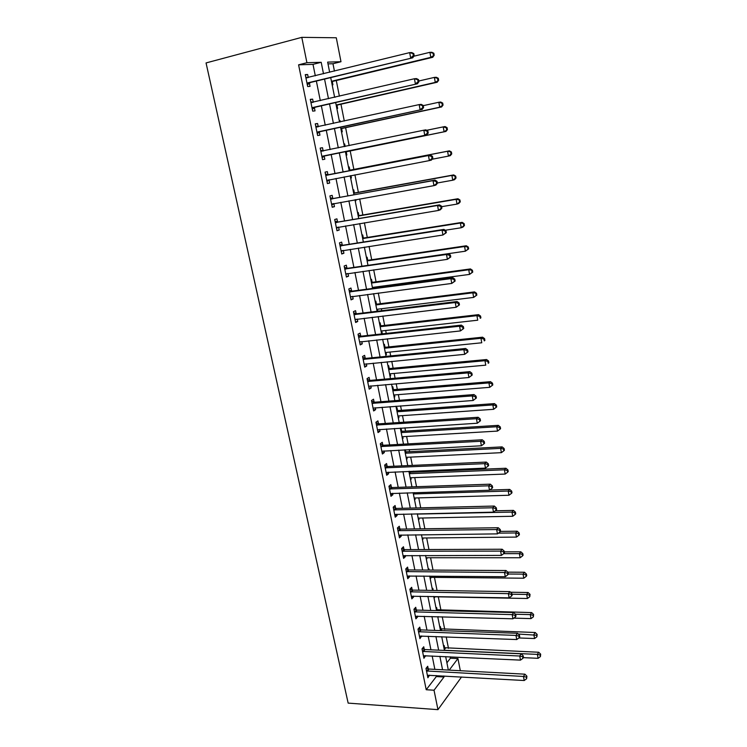 <?xml version="1.0" encoding="UTF-8"?>
<svg xmlns="http://www.w3.org/2000/svg" width="747" height="747" viewBox="0 0 747 747"><rect width="100%" height="100%" fill="white"/><g stroke="black" fill="none" stroke-linecap="round" stroke-linejoin="round"><path stroke-width="1.12" d="M446.902 662.804L450.422 658.21L457.939 658.574L460.32 670.713M461.543 676.978L437.957 709.65L348.158 703.114L206.051 62.935L301.788 37.35L306.924 62.711L298.585 64.83L426.22 689.733L436.323 676.567L436.117 675.54M301.788 37.35L336.29 37.77L340.987 61.721L327.644 62.113L329.66 72.282M334.432 71.105L332.975 63.728L340.987 61.721M450.422 658.21L450.152 656.809M448.48 648.359L446.211 636.892M444.736 629.422L442.243 616.807M440.963 610.318L438.302 596.834M437.042 590.485L434.455 577.375M433.017 570.101L430.58 557.748M428.955 549.521L426.668 537.961M424.856 528.773L422.727 518.007M420.72 507.839L418.75 497.876M416.546 486.717L414.734 477.585M413.651 472.104L413.464 471.142M412.335 465.4L410.691 457.108M409.617 451.683L409.207 449.582M408.086 443.895L406.611 436.463M405.556 431.084L404.911 427.826M403.8 422.204L402.502 415.64M401.447 410.308L400.569 405.873M399.468 400.308L398.347 394.631M397.311 389.355L396.19 383.725M395.107 378.215L394.164 373.444M393.137 368.224L391.773 361.361M390.7 355.917L389.943 352.061M388.916 346.907L387.32 338.802M386.255 333.423L385.676 330.501M384.668 325.393L382.819 316.028M381.773 310.715L381.381 308.744M380.382 303.702L378.281 293.048M377.244 287.791L377.048 286.801M376.058 281.815L373.696 269.844M371.698 259.732L369.074 246.435M367.3 237.453L364.396 222.793M362.855 214.977L359.69 198.935M358.373 192.296L354.928 174.845M353.854 169.41L350.203 150.95M349.157 145.628L345.609 127.69M344.292 121.033L340.968 104.216M339.39 96.186L336.29 80.527M332.975 63.728L327.998 63.887M332.163 84.869L332.929 84.813L332.312 81.731M334.609 97.185L335.366 97.119L334.628 97.287L330.744 77.725M336.85 108.511L337.616 108.427L337.009 105.364M339.278 120.715L340.034 120.612L340.287 121.91M341.5 131.93L342.257 131.817L341.65 128.783M344.647 143.9L343.909 144.05L344.647 143.9L345.161 146.459M346.113 155.143L346.851 155.002L346.253 151.996M348.494 167.132L349.232 166.973L349.82 169.961M350.679 178.141L351.407 177.973L350.941 175.601M353.032 190.018L353.761 189.841L354.349 192.801M355.208 200.943L355.927 200.738L355.712 199.645M357.542 212.708L358.261 212.493L358.84 215.435M362.006 235.202L362.715 234.96L363.294 237.863M366.432 257.482L367.132 257.22L367.701 260.096M370.82 279.574L371.511 279.285L372.071 282.133M373.304 288.323L373.108 287.324M375.162 301.471L375.844 301.153L376.404 303.982M377.842 311.191L377.45 309.23M379.476 323.171L380.148 322.825L380.709 325.636M381.53 333.526L382.203 333.162L381.754 330.94M383.743 344.684L384.406 344.32L384.966 347.103M385.779 354.946L386.442 354.564L386.031 352.463M387.982 366.011L388.636 365.619L389.187 368.374M389.999 376.189L390.653 375.778L390.261 373.799M392.175 387.161L392.829 386.741L393.37 389.476M394.173 397.245L394.827 396.806L394.453 394.939M396.34 408.114L396.984 407.675L397.516 410.383M398.319 418.115L398.963 417.657L398.609 415.911M400.467 428.899L401.102 428.433L401.634 431.122M402.428 438.816L403.063 438.33L402.736 436.696M406.508 459.33L407.124 458.826L406.826 457.304M405.705 451.674L405.332 449.787M410.542 479.677L411.158 479.154L410.878 477.735M409.758 472.057L409.599 471.301M414.548 499.846L415.155 499.304L414.893 497.988M418.516 519.856L419.123 519.286L418.88 518.082M422.457 539.689L422.83 537.999M426.36 559.354L426.752 557.748M428.386 569.522L428.965 568.897L429.198 570.073M430.235 578.869L430.636 577.338M432.233 588.944L432.812 588.3L433.232 590.429M434.072 598.207L434.493 596.76M436.061 608.207L436.631 607.544L437.126 610.038M437.882 617.395L438.452 616.695M439.852 627.312L440.422 626.63L440.907 629.105M443.615 646.258L444.176 645.557L444.661 648.013M434.866 669.349L432.177 655.959M430.935 649.815L428.199 636.211M426.967 630.113L424.184 616.294M422.961 610.243L420.131 596.209M418.927 590.205L416.051 575.937M414.856 569.989L411.933 555.497M410.747 549.596L407.778 534.88M406.601 529.025L403.595 514.076M402.428 508.277L399.365 493.085M398.207 487.343L395.098 471.917M393.949 466.231L390.793 450.553M389.663 444.923L386.451 429.002M385.331 423.428L382.072 407.246M380.961 401.737L377.655 385.303M376.553 379.849L373.192 363.154M372.099 357.766L368.691 340.809M367.617 335.478L364.144 318.259M363.079 312.993L359.559 295.495M358.513 290.294L354.928 272.524M353.901 267.389L350.259 249.339M349.241 244.269L345.544 225.939M344.544 220.944L340.791 202.316M339.801 197.385L335.982 178.468M335.011 173.621L331.145 154.442M330.165 149.559L326.271 130.258M325.253 125.207L321.359 105.85M320.304 100.63L316.392 81.208M315.309 75.811L313.002 64.363L298.585 64.83M308.259 77.539L307.652 74.513L305.252 74.635L307.671 86.531L310.052 86.372L309.398 83.16M313.273 102.264L312.648 99.146L310.276 99.351L312.676 111.135L315.029 110.883L314.384 107.708M318.231 126.691L317.596 123.535L315.253 123.843L317.624 135.515L319.949 135.16L319.314 132.014M323.134 150.829L322.499 147.701L320.183 148.093L322.536 159.662L324.833 159.223L324.198 156.104M327.98 174.733L327.354 171.642L325.076 172.127L327.401 183.575L329.67 183.052L329.044 179.962M332.788 198.422L332.163 195.35L329.913 195.929L332.219 207.274L334.46 206.658L333.834 203.595M337.541 221.887L336.925 218.843L334.703 219.506L336.99 230.748L339.203 230.048L338.606 227.097M342.266 245.137L341.65 242.121L339.455 242.868L341.724 254.008L343.9 253.214L343.331 250.413M346.935 268.173L346.328 265.185L344.162 266.016L346.403 277.044L348.56 276.175L348.018 273.514M351.566 290.994L350.969 288.034L348.83 288.949L351.053 299.874L353.172 298.931L352.659 296.4M356.151 313.609L355.563 310.677L353.443 311.667L355.647 322.499L357.748 321.471L357.262 319.081M360.698 336.019L360.11 333.115L358.028 334.18L360.203 344.918L362.276 343.807L361.819 341.547M365.208 358.224L364.62 355.348L362.566 356.496L364.723 367.132L366.768 365.946L366.338 363.817M369.672 380.232L369.093 377.384L367.057 378.608L369.205 389.15L371.222 387.889L370.82 385.882M374.098 402.045L373.519 399.215L371.511 400.513L373.64 410.962L375.638 409.627L375.255 407.759M378.477 423.661L377.907 420.86L375.928 422.232L378.038 432.588L380.008 431.178L379.653 429.432M382.828 445.091L382.268 442.308L380.307 443.755L382.389 454.017L384.341 452.542L384.005 450.908M387.133 466.324L386.572 463.57L384.64 465.082L386.713 475.26L388.636 473.71L388.328 472.197M391.409 487.371L390.849 484.644L388.944 486.232L390.989 496.307L392.894 494.691L392.605 493.3M395.639 508.24L395.088 505.532L393.202 507.185L395.238 517.176L397.115 515.495L396.853 514.216M399.832 528.923L399.29 526.243L397.423 527.961L399.44 537.868L401.298 536.113L401.055 534.955M403.996 549.428L403.455 546.767L401.615 548.55L403.613 558.373L405.444 556.552L405.229 555.507M408.114 569.756L407.582 567.113L405.761 568.962L407.741 578.701L409.552 576.824L409.365 575.881M412.204 589.906L411.672 587.291L409.879 589.206L411.84 598.851L413.633 596.909L413.455 596.078M416.256 609.879L415.734 607.292L413.959 609.263L415.902 618.833L417.666 616.835L417.526 616.107M420.281 629.693L419.758 627.125L418.003 629.151L419.935 638.648L421.551 635.958M424.259 649.33L423.745 646.781L422.018 648.882L423.932 658.284L425.547 655.651M428.208 668.808L427.704 666.277L425.995 668.434L427.891 677.762L429.506 675.167M437.957 709.65L434.026 690.228L444.007 677.006L443.802 675.97M426.22 689.733L434.026 690.228M449.218 670.115L457.939 658.574M335.674 102.563L339.549 122.069M340.557 127.158L344.414 146.608M345.394 151.529L349.232 170.858M350.203 175.75L353.985 194.808M354.974 199.776L358.7 218.544M359.699 223.577L363.369 242.056M364.377 247.154L367.991 265.344L465.409 251.188L464.578 246.519L367.104 260.899M369.018 270.517L372.576 288.417M373.612 293.655L377.114 311.284M378.169 316.588L381.605 333.937M382.679 339.306L386.068 356.375M387.142 361.809L390.485 378.617M391.568 384.117L394.855 400.663M395.957 406.219L399.197 422.503M400.308 428.115L403.492 444.157M404.613 449.825L407.75 465.605M408.889 471.338L411.97 486.867M413.119 492.656L416.154 507.951M417.312 513.787L420.3 528.839M421.476 534.721L424.417 549.54M425.594 555.488L428.489 570.073M429.684 576.058L432.532 590.419M433.727 596.461L436.537 610.588M438.452 616.723L437.751 616.705L440.506 630.589M441.72 636.724L444.437 650.413M445.67 656.594L448.34 670.068M323.498 73.794L321.201 62.3L306.924 62.711M442.56 669.76L439.88 656.324M438.648 650.161L435.921 636.5M434.698 630.384L431.925 616.518M430.711 610.439L427.9 596.349M426.696 590.326L423.829 576.012M422.643 570.036L419.73 555.488M418.553 549.568L415.603 534.787M414.426 528.923L411.429 513.908M410.262 508.091L407.218 492.843M406.069 487.072L402.969 471.581M401.83 465.876L398.683 450.133M397.553 444.484L394.36 428.498M393.249 422.895L389.999 406.657M388.898 401.12L385.601 384.621M384.5 379.149L381.157 362.388M380.074 356.973L376.675 339.95M375.601 334.6L372.146 317.307M371.091 312.013L367.58 294.449M366.534 289.22L362.977 271.376M361.94 266.221L358.317 248.088M357.309 243.008L353.63 224.586M352.621 219.571L348.886 200.868M347.897 195.919L344.096 176.918M343.125 172.043L339.278 152.78M338.298 147.878L334.423 128.493M333.414 123.414L329.53 103.973M328.484 98.725L324.581 79.219M313.002 64.363L321.201 62.3M436.323 676.567L444.007 677.006M305.336 75.092L307.652 74.513M433.942 597.544L434.651 597.563M430.113 578.225L430.814 578.234M426.238 558.747L426.948 558.747M422.344 539.101L423.054 539.101M418.413 519.296L419.123 519.286M414.445 499.323L415.155 499.304M410.448 479.182L411.158 479.154M406.415 458.863L407.124 458.826M402.344 438.377L403.063 438.33M398.244 417.713L398.963 417.657M394.099 396.862L394.827 396.806M389.925 375.844L390.653 375.778M385.723 354.638L386.442 354.564M381.474 333.246L382.203 333.162M355.189 200.868L355.927 200.738M350.67 178.113L351.407 177.973M339.287 120.781L340.034 120.612M310.341 99.687L312.648 99.146M315.299 124.049L317.596 123.535M320.202 148.177L322.499 147.701M327.382 183.482L329.67 183.052M332.172 207.059L334.46 206.658M336.925 230.421L339.203 230.048M341.631 253.569L343.9 253.214M346.291 276.493L348.56 276.175M350.913 299.22L353.172 298.931M355.497 321.733L357.748 321.471M360.035 344.05L362.276 343.807M364.527 366.161L366.768 365.946M368.981 388.076L371.222 387.889M373.397 409.795L375.638 409.627M377.777 431.318L380.008 431.178M382.119 452.654L384.341 452.542M386.414 473.803L388.636 473.71M390.681 494.766L392.894 494.691M394.902 515.542L397.115 515.495M399.094 536.141L401.298 536.113M403.24 556.562L405.444 556.552M407.358 576.805L409.552 576.824M411.438 596.872L413.633 596.909M415.481 616.77L417.666 616.835M419.497 636.5L421.672 636.584M423.474 656.062L425.65 656.165M427.424 675.456L429.59 675.577M307.792 82.861L412.727 57.808L307.008 83.309M413.352 55.689L410.635 57.855L409.673 52.617L411.774 52.579L413.81 53.579L412.97 53.597L413.352 55.689L414.193 55.67L413.81 53.579M305.906 77.865L409.673 52.617L412.97 53.597M310.173 82.721L307.325 84.831M305.766 77.184L307.857 77.641M412.727 57.808L414.193 55.67M331.64 82.263L333.069 81.302L432.737 57.295L430.814 57.342L429.908 52.309L413.81 56.23M331.453 81.292L430.814 57.342L434.194 55.25L433.839 53.233L433.073 53.252L433.428 55.269M433.073 53.252L429.908 52.309L431.85 52.281L433.839 53.233M434.194 55.25L432.737 57.295M312.797 107.521L417.452 83.767L312.022 107.951M418.096 81.778L415.388 83.925L414.445 78.734L416.509 78.594L418.544 79.64L417.722 79.696L418.096 81.778L418.918 81.712L418.544 79.64M310.929 102.554L414.445 78.734L417.722 79.696M315.15 107.279L312.302 109.333M310.761 101.76L313.133 102.292M417.452 83.767L418.918 81.712M317.755 131.939L422.13 109.473L316.989 132.35M422.793 107.605L420.094 109.734L419.16 104.599L421.196 104.356L423.232 105.448L422.419 105.542L422.793 107.605L423.605 107.503L423.232 105.448M315.897 127.009L419.16 104.599L422.419 105.542M320.08 131.603L317.242 133.61M315.71 126.103L318.353 126.719M422.13 109.473L423.605 107.503M322.676 156.123L426.761 134.927L321.901 156.525M427.443 133.171L424.754 135.291L423.829 130.202L425.837 129.857L427.872 130.996L427.069 131.136L427.443 133.171L428.236 133.031L427.872 130.996M320.827 151.239L423.829 130.202L427.069 131.136M324.973 155.693L322.125 157.654M320.622 150.222L323.563 150.922M426.761 134.927L428.236 133.031M336.337 105.887L337.756 104.954L437.182 82.245L435.277 82.394L434.39 77.399L418.787 81.003M336.169 105.038L435.277 82.394L438.648 80.274L438.293 78.276L437.537 78.332L437.891 80.331M437.537 78.332L434.39 77.399L436.295 77.277L438.293 78.276M438.648 80.274L437.182 82.245M340.977 129.296L342.406 128.381L441.589 106.961L439.712 107.204L438.825 102.255L423.269 105.654M340.837 128.568L439.712 107.204L443.055 105.056L442.7 103.077L441.953 103.17L442.308 105.15M441.953 103.17L438.825 102.255L440.711 102.031L442.7 103.077M443.055 105.056L441.589 106.961M345.581 152.491L347.01 151.604L445.95 131.435L444.091 131.771L443.223 126.878L426.63 130.295M347.01 151.604L444.091 131.771L447.416 129.605L447.07 127.644L446.332 127.774L446.678 129.735M446.332 127.774L443.223 126.878L445.081 126.56L447.07 127.644M447.416 129.605L445.95 131.435M432.83 158.308L432.466 156.291L431.673 156.468L432.046 158.485L432.83 158.308L431.346 160.129L429.376 160.586L326.766 180.475M432.046 158.485L429.376 160.586L428.451 155.553L430.431 155.105L328.848 174.817L325.477 174.107M325.701 175.237L428.451 155.553L431.673 156.468M329.362 179.738L326.971 181.465M432.466 156.291L430.431 155.105M432.065 159.251L448.443 156.104L447.574 151.258L449.405 150.847L350.66 170.027L349.017 169.756M450.665 152.145L451.011 154.087L451.739 153.919L451.393 151.977L447.574 151.258L350.66 170.027M451.739 153.919L450.264 155.675L448.443 156.104L451.011 154.087M449.405 150.847L451.393 151.977M437.378 183.332L437.014 181.344L436.239 181.558L436.603 183.557L437.378 183.332L435.893 185.079L433.942 185.639L331.593 204.202M436.603 183.557L433.942 185.639L433.027 180.653L434.987 180.111L333.648 198.506L330.286 197.768M330.538 199.01L433.027 180.653L436.239 181.558M333.909 203.548L331.771 205.07M437.014 181.344L434.987 180.111M441.879 208.114L441.524 206.144L440.758 206.396L441.113 208.376L441.879 208.114L440.385 209.786L438.47 210.449L336.374 227.704M441.113 208.376L438.47 210.449L437.565 205.5L439.488 204.865L338.4 221.98L335.058 221.215M335.328 222.559L437.565 205.5L440.758 206.396M338.428 227.125L336.523 228.442M441.524 206.144L439.488 204.865M446.332 232.662L445.978 230.702L445.231 231L445.585 232.952L446.332 232.662L442.943 235.006L341.108 250.992M445.585 232.952L442.943 235.006L442.056 230.113L443.951 229.385L343.116 245.231L339.782 244.446M340.072 245.894L442.056 230.113L445.231 231M342.901 250.478L341.23 251.608M445.978 230.702L443.951 229.385M450.749 256.959L450.404 255.026L449.657 255.362L450.011 257.295L450.749 256.959L447.388 259.34L345.796 274.056M450.011 257.295L447.388 259.34L446.501 254.494L448.368 253.663L347.794 268.276L344.46 267.463M344.769 269.013L446.501 254.494L449.657 255.362M347.346 273.607L345.898 274.56M450.404 255.026L448.368 253.663M455.128 281.031L454.774 279.117L454.045 279.481L454.391 281.404L455.128 281.031L451.776 283.43L350.446 296.923M454.391 281.404L451.776 283.43L450.899 278.631L452.747 277.716L352.416 291.106L349.092 290.266M349.428 291.918L450.899 278.631L454.045 279.481M351.734 296.522L350.52 297.297M454.774 279.117L452.747 277.716M437.312 182.987L452.738 180.214L451.888 175.414L453.69 174.91L355.189 192.875L353.546 192.595M454.96 176.283L455.306 178.206L456.025 178.001L455.679 176.087L451.888 175.414L353.686 193.314M456.025 178.001L454.54 179.691L452.738 180.214L455.306 178.206M453.69 174.91L455.679 176.087M441.617 206.686L457.005 204.09L456.156 199.337L457.939 198.739L359.68 215.519L358.037 215.22M459.218 200.196L459.554 202.101L460.264 201.858L459.928 199.963L456.156 199.337L358.205 216.042M460.264 201.858L458.779 203.483L457.005 204.09L459.554 202.101M457.939 198.739L459.928 199.963M445.277 230.244L461.226 227.751L460.385 223.036L462.141 222.354L364.125 237.957L362.491 237.649M463.429 223.885L463.766 225.771L464.466 225.491L464.13 223.614L460.385 223.036L362.678 238.573M464.466 225.491L462.981 227.051L461.226 227.751L463.766 225.771M462.141 222.354L464.13 223.614M467.603 247.35L467.939 249.218L468.63 248.91L468.294 247.042L464.578 246.519L466.305 245.754L368.532 260.199L366.908 259.872M468.63 248.91L465.409 251.188L467.939 249.218M466.305 245.754L468.294 247.042M372.38 287.427L469.555 274.401L468.733 269.779L470.442 268.929L372.902 282.245L371.278 281.908M471.74 270.601L472.076 272.45L472.748 272.113L472.421 270.265L468.733 269.779L371.502 283.029M472.748 272.113L469.555 274.401L472.076 272.45M470.442 268.929L472.421 270.265M459.452 304.869L459.106 302.974L458.387 303.375L458.733 305.28L459.452 304.869L456.128 307.288L355.049 319.567M458.733 305.28L456.128 307.288L455.259 302.535L457.08 301.527L357.001 313.731L353.686 312.862M354.041 314.608L455.259 302.535L458.387 303.375M356.086 319.221L355.105 319.828M459.106 302.974L457.08 301.527M376.721 309.323L473.663 297.409L472.842 292.824L474.532 291.89L377.235 304.094L375.62 303.749M475.839 293.636L476.166 295.467L476.838 295.093L476.511 293.263L472.842 292.824L375.853 304.953M476.838 295.093L473.663 297.409L476.166 295.467M474.532 291.89L476.511 293.263M463.747 328.484L463.401 326.607L462.692 327.046L463.028 328.923L463.747 328.484L460.441 330.921L359.615 342.014M463.028 328.923L460.441 330.921L459.582 326.215L461.375 325.122L361.548 336.15L358.243 335.263M358.616 337.102L459.582 326.215L462.692 327.046M360.399 341.706L359.643 342.163M463.401 326.607L461.375 325.122M381.026 331.024L477.735 320.202L476.922 315.654L478.584 314.646L381.53 325.757L379.915 325.393M479.901 316.457L480.228 318.278L480.891 317.867L480.564 316.056L479.901 316.457L476.922 315.654L380.176 326.7M480.891 317.867L480.228 318.278M478.584 314.646L480.564 316.056M467.995 351.874L467.65 350.007L466.95 350.483L467.286 352.351L467.995 351.874L464.709 354.33L364.144 364.256M467.286 352.351L464.709 354.33L463.859 349.661L465.633 348.485L366.049 358.364L362.753 357.449M363.145 359.382L463.859 349.661L466.95 350.483M364.611 364.013L364.144 364.293M467.65 350.007L465.633 348.485M385.303 352.537L481.759 342.78L480.956 338.279L482.599 337.186L385.788 347.224L384.173 346.851M483.925 339.073L484.243 340.875L484.896 340.427L484.579 338.634L483.925 339.073L480.956 338.279L384.453 348.251M484.896 340.427L484.243 340.875M482.599 337.186L484.579 338.634M472.197 375.041L471.861 373.192L471.17 373.705L471.506 375.554L472.197 375.041L468.939 377.515L368.616 386.292M471.506 375.554L468.939 377.515L468.098 372.893L469.844 371.632L370.512 380.382L367.225 379.439M367.636 381.465L468.098 372.893L471.17 373.705M471.861 373.192L469.844 371.632M389.532 373.864L485.755 365.162L484.962 360.698L486.577 359.531L389.999 368.514L388.393 368.131M487.912 361.483L488.23 363.266L488.874 362.79L488.557 361.006L487.912 361.483L484.962 360.698L388.692 369.606M488.874 362.79L488.23 363.266M486.577 359.531L488.557 361.006M372.09 403.352L472.291 395.91L473.131 400.485L373.061 408.133M371.661 401.242L374.938 402.194L474.018 394.565L472.291 395.91L475.353 396.704L475.68 398.534L476.371 397.992L476.035 396.162L475.353 396.704M476.035 396.162L474.018 394.565M473.131 400.485L475.68 398.534M393.734 395.004L489.715 387.329L488.921 382.912L490.518 381.67L394.183 389.617L392.586 389.215M491.862 383.687L492.18 385.452L492.815 384.948L492.497 383.183L491.862 383.687L488.921 382.912L392.894 390.784M492.18 385.452L489.715 387.329M490.518 381.67L492.497 383.183M376.497 425.043L476.455 418.703L477.277 423.232L377.468 429.786M376.049 422.839L379.317 423.82L478.145 417.274L476.455 418.703L479.49 419.487L479.826 421.299L480.498 420.72L480.172 418.908L479.49 419.487M480.172 418.908L478.145 417.274M477.277 423.232L479.826 421.299M397.89 415.958L493.636 409.309L492.852 404.93L494.43 403.604L398.338 410.533L396.732 410.122M495.775 405.686L496.092 407.442L496.718 406.9L496.41 405.154L495.775 405.686L492.852 404.93L397.068 411.784M496.092 407.442L493.636 409.309M494.43 403.604L496.41 405.154M380.867 446.538L480.573 441.281L481.395 445.772L381.829 451.235M380.41 444.25L383.659 445.249L482.245 439.778L480.573 441.281L483.598 442.056L483.925 443.849L484.588 443.242L484.261 441.449L483.598 442.056M484.261 441.449L482.245 439.778M481.395 445.772L483.925 443.849M385.2 467.846L484.654 463.654L485.466 468.108L386.152 472.506M384.724 465.465L387.973 466.492L486.306 462.076L484.654 463.654L487.66 464.419L487.987 466.193L488.641 465.558L488.323 463.784L487.66 464.419M488.323 463.784L486.306 462.076M485.466 468.108L487.987 466.193M389.495 488.968L488.697 485.821L489.5 490.228L390.438 493.58M389 486.502L392.24 487.548L490.321 484.168L488.697 485.821L491.694 486.568L492.012 488.333L492.656 487.67L492.338 485.905L491.694 486.568M492.338 485.905L490.321 484.168M489.5 490.228L492.012 488.333M393.753 509.902L492.703 507.783L493.496 512.153L394.687 514.468M393.239 507.353L396.47 508.427L494.309 506.055L492.703 507.783L495.681 508.52L495.999 510.266L496.634 509.575L496.316 507.829L495.681 508.52M496.316 507.829L494.309 506.055M493.496 512.153L495.999 510.266M397.974 530.65L496.671 529.548L497.455 533.872L398.898 535.179M397.441 528.026L400.663 529.109L498.249 527.737L496.671 529.548L499.631 530.267L499.948 532.004L500.574 531.276L500.266 529.548L499.631 530.267M500.266 529.548L498.249 527.737M497.455 533.872L499.948 532.004M402.157 551.221L500.602 551.109L501.386 555.394L403.072 555.712M401.643 548.522L404.818 549.624L502.161 549.232L500.602 551.109L503.553 551.818L503.861 553.536L504.486 552.78L504.178 551.071L503.553 551.818M504.178 551.071L502.161 549.232M501.386 555.394L503.861 553.536M406.303 571.604L504.496 572.473L505.28 576.721L407.208 576.068M405.854 568.869L408.945 569.952L506.036 570.521L504.496 572.473L507.437 573.173L507.745 574.873L508.352 574.088L508.044 572.398L507.437 573.173M508.044 572.398L506.036 570.521M505.28 576.721L507.745 574.873M410.411 591.82L508.362 593.641L509.127 597.852L411.308 596.237M410.028 589.038L413.026 590.111L509.884 591.624L508.362 593.641L511.284 594.341L511.592 596.022L512.19 595.21L511.891 593.529L511.284 594.341M511.891 593.529L509.884 591.624M509.127 597.852L511.592 596.022M414.492 611.858L512.19 614.622L512.946 618.796L415.379 616.247M414.165 609.038L417.078 610.103L513.684 612.54L512.19 614.622L515.094 615.313L515.402 616.975L515.99 616.144L515.691 614.473L515.094 615.313M515.691 614.473L513.684 612.54M512.946 618.796L515.402 616.975M418.525 631.729L515.981 635.417L516.737 639.553L419.412 636.071M418.255 628.862L421.093 629.917L517.456 633.269L515.981 635.417L518.876 636.089L519.174 637.751L519.763 636.883L519.464 635.23L518.876 636.089M519.464 635.23L517.456 633.269M516.737 639.553L519.174 637.751M422.531 651.431L519.744 656.025L520.491 660.124L423.409 655.735M422.307 648.517L425.08 649.563L521.201 653.812L519.744 656.025L522.62 656.688L522.919 658.331L523.498 657.444L523.199 655.801L522.62 656.688M523.199 655.801L521.201 653.812M520.491 660.124L522.919 658.331M426.509 670.965L523.47 676.455L524.207 680.517L427.377 675.232M426.332 668.005L429.03 669.041L524.908 674.177L523.47 676.455L526.327 677.109L526.626 678.734L526.906 676.194L526.327 677.109M526.906 676.194L524.908 674.177M524.207 680.517L526.626 678.734M402.017 436.734L497.521 431.084L496.746 426.742L498.305 425.351L402.446 431.271L400.85 430.851M499.659 427.489L499.967 429.226L500.583 428.666L500.275 426.929L499.659 427.489L496.746 426.742L401.195 432.597M499.967 429.226L497.521 431.084M498.305 425.351L500.275 426.929M406.107 457.332L501.377 452.663L500.611 448.368L502.143 446.893L406.517 451.842L404.93 451.412M503.506 449.106L503.805 450.824L504.421 450.226L504.113 448.508L503.506 449.106L500.611 448.368L405.294 453.233M503.805 450.824L501.377 452.663M502.143 446.893L504.113 448.508M410.159 477.763L505.196 474.056L504.43 469.788L505.943 468.257L410.561 472.225L408.973 471.787M507.316 470.517L507.615 472.225L508.221 471.6L507.913 469.9L507.316 470.517L504.43 469.788L409.356 473.691M507.615 472.225L505.196 474.056M505.943 468.257L507.913 469.9M414.183 498.016L508.978 495.252L508.221 491.031L509.715 489.425L489.733 490.06M511.088 491.75L511.396 493.44L511.984 492.787L511.686 491.096L511.088 491.75L508.221 491.031L413.38 493.972M511.396 493.44L508.978 495.252M509.715 489.425L511.686 491.096M418.171 518.091L512.731 516.27L511.984 512.078L513.45 510.406L495.289 510.799M514.832 512.787L515.131 514.459L515.719 513.787L515.421 512.115L514.832 512.787L511.984 512.078L417.377 514.095M515.131 514.459L512.731 516.27M513.45 510.406L515.421 512.115M422.12 538.008L516.448 537.093L515.71 532.947L517.157 531.201L500.462 531.406M518.549 533.638L518.838 535.3L519.417 534.6L519.118 532.938L518.549 533.638L515.71 532.947L498.426 533.143M518.838 535.3L516.448 537.093M517.157 531.201L519.118 532.938M426.042 557.748L520.136 557.738L519.398 553.63L520.827 551.818L504.318 551.865M522.228 554.311L522.517 555.955L523.087 555.226L522.797 553.583L522.228 554.311L519.398 553.63L503.702 553.658M522.517 555.955L520.136 557.738M520.827 551.818L522.797 553.583M429.936 577.328L523.787 578.206L523.059 574.126L524.469 572.249L507.783 572.146M525.869 574.807L526.159 576.432L526.719 575.685L526.43 574.051L525.869 574.807L523.059 574.126L508.343 574.023M526.159 576.432L523.787 578.206M524.469 572.249L526.43 574.051M433.783 596.75L527.41 598.496L526.682 594.453L528.082 592.511L510.518 592.231M529.483 595.116L529.772 596.732L530.034 594.341L529.483 595.116L526.682 594.453L512.012 594.201M529.772 596.732L527.41 598.496M528.082 592.511L530.034 594.341M513.852 618.133L530.996 618.609L530.286 614.604L531.659 612.596L436.369 609.729M533.069 615.257L533.349 616.863L533.61 614.454L533.069 615.257L530.286 614.604L515.421 614.211M533.349 616.863L530.996 618.609M531.659 612.596L533.61 614.454M518.876 637.966L534.553 638.545L533.844 634.577L535.207 632.513L440.151 628.797M536.617 635.221L536.906 636.808L537.158 634.399L536.617 635.221L518.231 634.026M536.906 636.808L534.553 638.545M535.207 632.513L537.158 634.399M523.367 657.64L538.083 658.322L537.382 654.381L538.718 652.252L443.905 647.696M540.137 655.016L540.417 656.594L540.669 654.167L540.137 655.016L537.382 654.381L444.409 650.273M540.417 656.594L538.083 658.322M538.718 652.252L540.669 654.167M306.139 77.912L306.914 77.875M307.204 83.16L309.594 83.01M332.499 81.582L331.519 81.647M333.069 81.302L331.472 81.395M311.154 102.61L312.237 102.507M312.209 107.801L314.571 107.559M316.13 127.065L317.886 126.831M317.176 132.21L319.501 131.874M321.051 151.296L323.358 150.885M322.088 156.384L324.385 155.964M337.186 105.224L336.225 105.318M337.756 104.954L336.178 105.112M341.837 128.643L340.875 128.783M342.406 128.381L340.847 128.605M346.44 151.856L345.497 152.033M325.935 175.293L328.204 174.798M326.57 175.312L328.848 174.817M326.962 180.344L329.231 179.822M350.044 170.017L349.101 170.223M330.762 199.066L333.013 198.478M331.397 199.094L333.648 198.506M331.78 204.071L333.339 203.651M335.552 222.615L337.775 221.943M336.187 222.653L338.4 221.98M336.561 227.574L337.523 227.275M340.296 245.95L342.49 245.193M340.931 245.996L343.116 245.231M341.295 250.861L341.986 250.618M344.993 269.069L347.159 268.229M345.628 269.116L347.794 268.276M345.982 273.934L346.515 273.729M349.652 291.984L351.79 291.059M350.287 292.03L352.416 291.106M355.189 192.875L353.686 193.268M354.573 192.857L353.648 193.09M359.68 215.519L358.187 215.967M359.064 215.491L358.149 215.771M364.125 237.957L362.659 238.47M363.509 237.929L362.612 238.237M368.532 260.199L367.085 260.768M367.916 260.161L367.029 260.507M372.902 282.245L371.474 282.87M372.295 282.198L371.408 282.581M354.265 314.674L356.375 313.675M354.9 314.73L357.001 313.731M377.235 304.094L375.816 304.776M376.628 304.048L375.76 304.459M358.84 337.168L360.922 336.085M359.466 337.233L361.548 336.15M381.53 325.757L380.13 326.486M380.923 325.701L380.064 326.15M363.369 359.456L365.423 358.299M363.994 359.522L366.049 358.364M385.788 347.224L384.406 348.009M385.181 347.168L384.332 347.644M367.86 381.54L369.886 380.307M368.486 381.614L370.512 380.382M389.999 368.514L388.636 369.345M389.402 368.448L388.561 368.953M372.314 403.427L374.312 402.119M372.93 403.511L374.938 402.194M394.183 389.617L392.838 390.494M393.585 389.542L392.754 390.083M376.721 425.118L378.701 423.736M377.338 425.202L379.317 423.82M398.338 410.533L397.002 411.466M397.731 410.458L396.918 411.027M381.091 446.613L383.043 445.165M381.708 446.706L383.659 445.249M385.424 467.921L387.357 466.399M386.04 468.024L387.973 466.492M389.719 489.042L391.624 487.455M390.336 489.145L392.24 487.548M393.968 509.977L395.854 508.315M394.584 510.089L396.47 508.427M398.188 530.725L400.047 529.007M398.805 530.837L400.663 529.109M402.372 551.295L404.211 549.512M402.988 551.417L404.818 549.624M406.517 571.688L408.329 569.84M407.124 571.81L408.945 569.952M410.626 591.904L412.419 589.99M411.233 592.035L413.026 590.111M414.706 611.952L416.471 609.972M415.313 612.082L417.078 610.103M418.74 631.822L420.496 629.777M419.347 631.953L421.093 629.917M422.746 651.524L424.473 649.423M423.353 651.664L425.08 649.563M426.714 671.058L428.423 668.892M427.321 671.198L429.03 669.041M402.446 431.271L401.13 432.252M401.839 431.196L401.036 431.794M406.517 451.842L405.219 452.869M405.92 451.748L405.126 452.383M410.561 472.225L409.281 473.299M409.963 472.132L409.179 472.795M414.38 492.609L413.306 493.562M437.331 610.122L436.92 610.598M441.701 629.31L440.646 630.589M441.113 629.189L440.403 630.057M445.445 648.228L444.297 649.685M444.867 648.097L444.157 648.984"/></g></svg>
